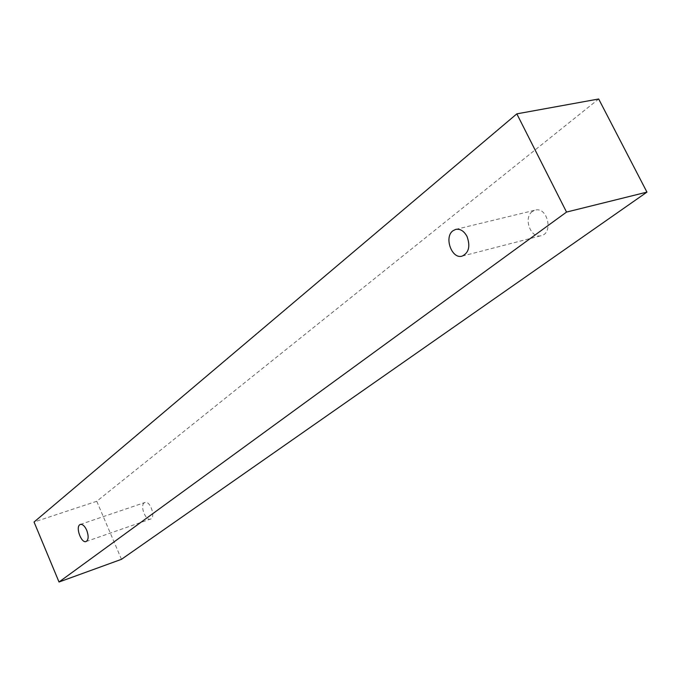 <?xml version="1.0" encoding="UTF-8"?>
<svg xmlns="http://www.w3.org/2000/svg" width="681" height="681" viewBox="0 0 681 681"><rect width="100%" height="100%" fill="white"/><g stroke="black" fill="none" stroke-linecap="round" stroke-linejoin="round"><path stroke-width="0.51" stroke-dasharray="3.4 2.55" d="M532.372 211.493C522.974 217.758 530.763 239.04 541.242 235.669C553.679 233.157 547.439 206.479 535.24 210.123L532.372 211.493M144.261 502.85C139.716 505.728 145.691 521.212 150.527 519.067C156.051 517.611 150.16 500.254 144.917 502.501L144.261 502.85M121.465 559.322L96.762 501.267L598.676 98.992M96.762 501.267L34.05 522.029M462.152 256.124L541.242 235.669M455.768 229.378L535.24 210.123M86.104 541.531L150.527 519.067M80.349 524.421L144.917 502.501"/><path stroke-width="1.02" d="M452.95 230.765L455.768 229.378C460.279 228.646 464.033 231.012 467.021 236.469C470.503 246.233 468.877 252.779 462.152 256.124C451.835 259.495 443.757 237.184 452.95 230.765M86.725 530.261C88.785 536.1 88.581 539.854 86.104 541.531C81.49 543.608 75.421 527.605 79.737 524.762L80.349 524.421C82.605 524.038 84.725 525.979 86.725 530.261M566.532 212.072L59.017 582.008L34.05 522.029L516.828 113.855L566.532 212.072L646.95 192.119L121.465 559.322L59.017 582.008M516.828 113.855L598.676 98.992L646.95 192.119"/></g></svg>
